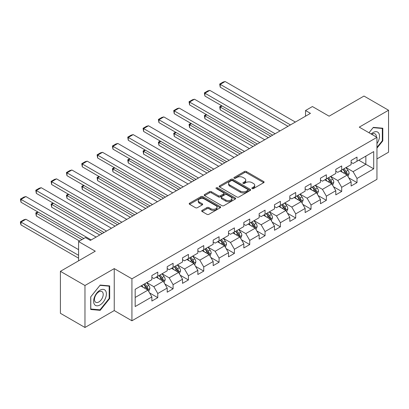 <?xml version="1.0" encoding="UTF-8"?>
<svg xmlns="http://www.w3.org/2000/svg" width="409" height="409" viewBox="0 0 409 409"><rect width="100%" height="100%" fill="white"/><g stroke="black" fill="none" stroke-linecap="round" stroke-linejoin="round"><path stroke-width="0.61" d="M252.113 188.585A0.956 0.552 0 0 0 253.462 188.585L263.708 182.67A1.365 0.787 0 0 0 264.107 182.112A1.365 0.787 0 0 0 263.708 181.555L246.351 171.529A1.365 0.787 0 0 0 244.424 171.529L234.178 177.45A0.956 0.552 0 0 0 233.897 177.838A0.956 0.552 0 0 0 234.178 178.227A0.956 0.552 0 0 0 235.528 178.227L236.852 177.46A4.366 2.52 0 0 1 243.023 177.46L244.47 178.298A4.366 2.52 0 0 1 245.748 180.078A4.366 2.52 0 0 1 244.47 181.862L243.145 182.624A0.956 0.552 0 0 0 242.864 183.017A0.956 0.552 0 0 0 243.145 183.406A0.956 0.552 0 0 0 244.495 183.406L245.819 182.639A4.366 2.52 0 0 1 251.995 182.639L253.437 183.472A4.366 2.52 0 0 1 254.715 185.257A4.366 2.52 0 0 1 253.437 187.036L252.113 187.803A0.956 0.552 0 0 0 251.832 188.191A0.956 0.552 0 0 0 252.113 188.585L252.113 187.803M202.087 210.395A1.365 0.787 0 0 0 201.688 210.952A1.365 0.787 0 0 0 202.087 211.509L206.959 214.321A1.365 0.787 0 0 0 208.887 214.321L220.267 207.752A1.365 0.787 0 0 0 220.666 207.194A1.365 0.787 0 0 0 220.267 206.637L202.905 196.617A1.365 0.787 0 0 0 200.977 196.617L189.597 203.186A1.365 0.787 0 0 0 189.198 203.743A1.365 0.787 0 0 0 189.597 204.296L195.482 207.695A1.365 0.787 0 0 0 197.409 207.695L202.281 204.883A1.365 0.787 0 0 0 202.68 204.326A1.365 0.787 0 0 0 202.281 203.769L199.362 202.087A3.65 2.106 0 0 1 198.293 200.594A3.65 2.106 0 0 1 200.548 198.651A3.65 2.106 0 0 1 204.52 199.106L215.952 205.701A3.65 2.106 0 0 1 217.021 207.194A3.65 2.106 0 0 1 214.766 209.137A3.65 2.106 0 0 1 210.788 208.682L208.887 207.583A1.365 0.787 0 0 0 206.959 207.583L202.087 210.395L202.087 211.509M376.955 158.902L388.55 152.209L388.55 110.236L363.99 96.054L329.112 116.187L312.41 106.544L305.533 110.517L310.446 113.354L90.374 240.41L85.461 237.573L78.584 241.545L78.584 260.83M84.97 285.502L84.97 327.481L114.244 310.574L114.244 268.601L84.97 285.502L60.409 271.325L95.287 251.187L78.584 241.545M114.244 268.601L131.928 278.81L376.955 137.347L376.955 179.321L131.928 320.784L131.928 278.81M388.55 110.236L359.271 127.138L376.955 137.347M236.949 197.005A1.365 0.787 0 0 0 238.876 197.005L250.257 190.436A1.365 0.787 0 0 0 250.656 189.878A1.365 0.787 0 0 0 250.257 189.321L232.9 179.3A1.365 0.787 0 0 0 230.967 179.3L219.592 185.87A1.365 0.787 0 0 0 219.193 186.427A1.365 0.787 0 0 0 219.592 186.985L236.949 197.005M216.647 188.789A0.956 0.552 0 0 1 217.614 188.922L217.614 187.787L235.262 197.976A1.365 0.787 0 0 1 235.661 198.534A1.365 0.787 0 0 1 235.262 199.091L223.881 205.661A1.365 0.787 0 0 1 221.954 205.661L204.597 195.64L204.597 194.526A1.365 0.787 0 0 0 204.193 195.083A1.365 0.787 0 0 0 204.597 195.64M204.597 194.526L209.464 191.714A1.365 0.787 0 0 1 211.392 191.714L218.432 195.778A1.365 0.787 0 0 0 220.364 195.778L223.59 193.912A1.365 0.787 0 0 0 223.994 193.355A1.365 0.787 0 0 0 223.59 192.803L216.264 188.569A0.956 0.552 0 0 1 215.983 188.181A0.956 0.552 0 0 1 216.571 187.67A0.956 0.552 0 0 1 217.614 187.787M84.97 327.481L60.409 313.299L60.409 271.325M149.566 292.905L157.767 297.645L157.767 293.504L167.199 288.059L167.199 292.2L173.094 288.795L173.094 284.654L182.526 279.209L182.526 283.35L188.421 279.945L188.421 275.804L197.854 270.359L197.854 274.5L203.748 271.095L203.748 266.954L213.181 261.509L213.181 265.651L219.076 262.251L219.076 258.11L228.508 252.665L228.508 256.806L234.403 253.401L234.403 249.26L243.83 243.815L243.83 247.956L249.73 244.551L249.73 240.41L259.158 234.965L259.158 239.107L265.052 235.702L265.052 231.56L274.485 226.116L274.485 230.257L280.38 226.852L280.38 222.716L289.812 217.266L289.812 221.407L295.707 218.007L295.707 213.866L305.14 208.421L305.14 212.562L311.034 209.157L311.034 205.016L320.467 199.572L320.467 203.713L326.362 200.308L326.362 196.167L335.794 190.722L335.794 194.863L341.689 191.458L341.689 187.317L351.116 181.872L351.116 186.013L357.011 182.613L357.011 178.472L373.714 168.83L373.714 151.586L365.856 156.12L365.856 164.29L373.714 168.83M157.767 297.645L151.872 301.044L151.872 296.908L135.174 306.551L135.174 289.306L151.872 279.664L151.872 275.523L157.767 272.118L157.767 276.259L167.199 270.814L167.199 266.673L173.094 263.268L173.094 267.409L182.526 261.964L182.526 257.823L188.421 254.418L188.421 258.56L197.854 253.115L197.854 248.974L203.748 245.574L203.748 249.715L213.181 244.27L213.181 240.129L219.076 236.724L219.076 240.865L228.508 235.42L228.508 231.279L234.403 227.874L234.403 232.015L243.83 226.571L243.83 222.43L249.73 219.025L249.73 223.166L259.158 217.721L259.158 213.58L265.052 210.18L265.052 214.316L274.485 208.871L274.485 204.73L280.38 201.33L280.38 205.471L289.812 200.027L289.812 195.885L295.707 192.481L295.707 196.622L305.14 191.177L305.14 187.036L311.034 183.631L311.034 187.772L320.467 182.327L320.467 178.186L326.362 174.781L326.362 178.922L335.794 173.477L335.794 169.336L341.689 165.936L341.689 170.078L351.116 164.628L351.116 160.492L357.011 157.087L357.011 161.228L373.714 151.586M156.197 277.169L163.273 281.249L153.84 286.694L146.765 282.614M151.872 277.394L153.84 278.529L157.767 276.259M153.84 286.694L157.767 293.504M163.273 281.249L167.199 288.059M171.524 268.319L178.595 272.404L169.168 277.849L162.092 273.764M167.199 268.544L169.168 269.679L173.094 267.409M169.168 277.849L173.094 284.654M178.595 272.404L182.526 279.209M186.852 259.47L193.922 263.554L184.49 268.999L177.419 264.914M182.526 259.695L184.49 260.83L188.421 258.56M184.49 268.999L188.421 275.804M193.922 263.554L197.854 270.359M202.174 250.62L209.25 254.705L199.817 260.15L192.746 256.065M197.854 250.85L199.817 251.98L203.748 249.715M199.817 260.15L203.748 266.954M209.25 254.705L213.181 261.509M217.501 241.77L224.577 245.855L215.144 251.3L208.074 247.215M213.181 242L215.144 243.135L219.076 240.865M215.144 251.3L219.076 258.11M224.577 245.855L228.508 252.665M232.828 232.925L239.904 237.005L230.471 242.455L223.396 238.37M228.508 233.15L230.471 234.285L234.403 232.015M230.471 242.455L234.403 249.26M239.904 237.005L243.83 243.815M248.156 224.076L255.231 228.161L245.799 233.605L238.723 229.521M243.83 224.301L245.799 225.436L249.73 223.166M245.799 233.605L249.73 240.41M255.231 228.161L259.158 234.965M263.483 215.226L270.553 219.311L261.126 224.756L254.05 220.671M259.158 215.451L261.126 216.586L265.052 214.316M261.126 224.756L265.052 231.56M270.553 219.311L274.485 226.116M278.81 206.376L285.881 210.461L276.453 215.906L269.378 211.821M274.485 206.606L276.453 207.736L280.38 205.471M276.453 215.906L280.38 222.716M285.881 210.461L289.812 217.266M294.137 197.527L301.208 201.611L291.775 207.056L284.705 202.976M289.812 197.757L291.775 198.892L295.707 196.622M291.775 207.056L295.707 213.866M301.208 201.611L305.14 208.421M309.46 188.682L316.535 192.762L307.103 198.212L300.032 194.127M305.14 188.907L307.103 190.042L311.034 187.772M307.103 198.212L311.034 205.016M316.535 192.762L320.467 199.572M324.787 179.832L331.863 183.917L322.43 189.362L315.354 185.277M320.467 180.057L322.43 181.192L326.362 178.922M322.43 189.362L326.362 196.167M331.863 183.917L335.794 190.722M340.114 170.982L347.19 175.067L337.757 180.512L330.682 176.427M335.794 171.207L337.757 172.342L341.689 170.078M337.757 180.512L341.689 187.317M347.19 175.067L351.116 181.872M358.78 160.205L365.856 164.29L353.085 171.662L346.009 167.578M351.116 162.363L353.085 163.498L357.011 161.228M353.085 171.662L357.011 178.472M114.244 310.574L131.928 320.784M305.533 110.517L305.533 116.187M135.174 297.471L147.946 290.099L140.87 286.014M147.946 290.099L151.872 296.908M348.811 177.874L357.011 182.613M333.483 186.724L341.689 191.458M318.156 195.574L326.362 200.308M302.829 204.423L311.034 209.157M287.501 213.268L295.707 218.007M272.179 222.118L280.38 226.852M256.852 230.967L265.052 235.702M241.525 239.817L249.73 244.551M226.197 248.662L234.403 253.401M210.87 257.512L219.076 262.251M195.543 266.361L203.748 271.095M180.221 275.211L188.421 279.945M164.893 284.061L173.094 288.795M376.955 148.13L382.804 140.86L382.804 128.216L373.32 127.373L369 132.751M90.716 309.495L100.195 310.339L109.678 298.544L109.678 285.906L100.195 285.058L90.716 296.852L90.716 309.495M382.313 140.578L382.804 140.86M109.188 298.263L109.678 298.544M99.193 309.761L100.195 310.339M252.496 188.718L253.437 188.171A4.366 2.52 0 0 0 254.715 186.392L254.715 185.257M245.748 180.078L245.748 181.213A4.366 2.52 0 0 1 244.47 182.997L243.529 183.539M263.708 181.555L263.708 182.67L246.351 172.664A1.365 0.787 0 0 0 244.424 172.664L234.556 178.36M250.236 190.446L232.9 180.435A1.365 0.787 0 0 0 230.967 180.435L219.607 186.995M247.844 190.267A0.956 0.552 0 0 0 248.125 189.878A0.956 0.552 0 0 0 247.844 189.49L232.609 180.691A0.956 0.552 0 0 0 231.259 180.691L229.863 181.499A4.366 2.52 0 0 0 228.585 183.278A4.366 2.52 0 0 0 229.863 185.062L240.277 191.075A4.366 2.52 0 0 0 246.448 191.075L247.844 190.267L247.844 191.402A0.956 0.552 0 0 0 248.125 191.013L248.125 189.878M228.585 183.278L228.585 184.413A4.366 2.52 0 0 0 229.863 186.197L229.863 185.062M247.844 191.402L246.448 192.21A4.366 2.52 0 0 1 240.277 192.21L229.863 186.197M204.612 195.65L209.464 192.849L209.464 191.714M223.994 193.355L223.994 194.49A1.365 0.787 0 0 1 223.59 195.047L220.364 196.913A1.365 0.787 0 0 1 218.432 196.913L211.392 192.849A1.365 0.787 0 0 0 209.464 192.849M217.614 188.922L235.241 199.101M225.737 199.996A3.65 2.106 0 0 0 229.715 200.451A3.65 2.106 0 0 0 231.964 198.508A3.65 2.106 0 0 0 230.896 197.02L226.872 194.694A1.365 0.787 0 0 0 224.945 194.694L221.714 196.56A1.365 0.787 0 0 0 221.315 197.118A1.365 0.787 0 0 0 221.714 197.67L225.737 199.996L225.737 201.131A3.65 2.106 0 0 0 229.715 201.586A3.65 2.106 0 0 0 231.964 199.643L231.964 198.508M221.315 197.118L221.315 198.247A1.365 0.787 0 0 0 221.714 198.805L221.714 197.67M225.737 201.131L221.714 198.805M217.021 207.194L217.021 208.329A3.65 2.106 0 0 1 214.766 210.272A3.65 2.106 0 0 1 210.788 209.817L208.887 208.718A1.365 0.787 0 0 0 206.959 208.718L202.107 211.519M198.293 200.594L198.293 201.729A3.65 2.106 0 0 0 199.362 203.217L199.362 202.087M202.261 204.894L199.362 203.217M220.246 207.762L202.905 197.746A1.365 0.787 0 0 0 200.977 197.746L189.618 204.306M347.967 176.412L349.133 173.467A3.681 2.127 -120 0 0 347.957 170.333L345.932 167.624M342.394 172.301L341.019 170.461M270.799 136.243L220.236 107.046L220.236 109.883L268.345 137.659M346.617 174.74L347.144 173.626A3.681 2.127 -120 0 0 346.091 171.412L344.066 168.702M343.141 169.234L345.39 172.24A1.876 1.084 60 0 1 345.733 172.808L347.144 173.626M342.885 169.382L344.915 172.092A3.681 2.127 60 0 1 345.968 174.306M222.102 105.967L220.236 107.046L219.694 106.734L221.56 105.655M220.236 109.883L219.694 106.734M290.451 124.898L220.236 84.356L220.236 87.194L287.992 126.315M295.364 122.061L225.144 81.519L220.236 84.356L219.694 84.044L223.13 82.061L225.144 81.519M220.236 87.194L219.694 84.044M376.955 143.585A9.029 5.215 120 0 0 378.657 140.394A9.029 5.215 120 0 0 378.095 132.398A9.029 5.215 120 0 0 371.173 134.009M381.704 128.119L382.313 128.472L382.313 140.722L376.955 147.383M369.015 132.761L373.126 127.649L382.313 128.472M376.326 136.984A6.181 3.569 120 0 0 375.053 133.871A6.181 3.569 120 0 0 371.725 134.326M100 304.961A9.029 5.215 120 0 0 106.386 293.897A9.029 5.215 120 0 0 100 290.211A9.029 5.215 120 0 0 93.615 301.275A9.029 5.215 120 0 0 100 304.961M98.835 301.965A6.181 3.569 120 0 0 102.879 296.515A6.181 3.569 120 0 0 101.928 291.561A6.181 3.569 120 0 0 98.835 291.868A6.181 3.569 120 0 0 94.796 297.317A6.181 3.569 120 0 0 95.747 302.271A6.181 3.569 120 0 0 98.835 301.965M90.813 296.765L100 285.339L109.188 286.157L109.188 298.406L100 309.833L90.813 309.015L90.793 296.755M108.579 285.809L109.188 286.157M332.64 185.262L333.805 182.317A3.681 2.127 -120 0 0 332.629 179.183L330.605 176.473M327.067 181.146L325.692 179.311M255.477 145.088L204.909 115.895L204.909 118.733L253.018 146.509M331.29 183.585L331.817 182.47A3.681 2.127 -120 0 0 330.763 180.257L328.739 177.552M327.814 178.084L330.063 181.085A1.876 1.084 60 0 1 330.406 181.657L331.817 182.47M327.558 178.232L329.588 180.936A3.681 2.127 60 0 1 330.641 183.155M206.775 114.817L204.909 115.895L204.367 115.583L206.233 114.505M204.909 118.733L204.367 115.583M317.312 194.106L318.478 191.167A3.681 2.127 -120 0 0 317.307 188.028L315.278 185.323M311.745 189.996L310.365 188.16M240.149 153.937L189.582 124.745L189.582 127.577L237.69 155.354M315.968 192.434L316.494 191.32A3.681 2.127 -120 0 0 315.436 189.106L313.412 186.402M312.486 186.933L314.736 189.934A1.876 1.084 60 0 1 315.078 190.507L316.494 191.32M312.231 187.082L314.26 189.786A3.681 2.127 60 0 1 315.313 192M191.448 123.666L189.582 124.745L189.04 124.433L190.906 123.354M189.582 127.577L189.04 124.433M275.124 133.743L204.909 93.206L204.909 96.043L272.67 135.164M280.037 130.911L209.822 90.369L204.909 93.206L204.367 92.894L207.808 90.91L209.822 90.369M204.909 96.043L204.367 92.894M259.797 142.593L189.582 102.056L189.582 104.888L257.343 144.009M264.71 139.755L194.495 99.218L189.582 102.056L189.04 101.744L192.481 99.755L194.495 99.218M189.582 104.888L189.04 101.744M301.985 202.956L303.156 200.011A3.681 2.127 -120 0 0 301.98 196.877L299.95 194.173M296.418 198.846L295.037 197.005M224.822 162.787L174.254 133.59L174.254 136.427L222.368 164.203M300.641 201.284L301.167 200.17A3.681 2.127 -120 0 0 300.114 197.956L298.084 195.246M297.164 195.783L299.414 198.784A1.876 1.084 60 0 1 299.751 199.352L301.167 200.17M296.903 195.931L298.933 198.636A3.681 2.127 60 0 1 299.986 200.85M176.121 132.516L174.254 133.59L173.713 133.278L175.584 132.204M174.254 136.427L173.713 133.278M286.658 211.806L287.829 208.861A3.681 2.127 -120 0 0 286.653 205.727L284.623 203.017M281.09 207.695L279.71 205.855M209.495 171.637L158.927 142.439L158.927 145.277L207.041 173.053M285.313 210.134L285.84 209.019A3.681 2.127 -120 0 0 284.787 206.806L282.757 204.096M281.837 204.628L284.086 207.634A1.876 1.084 60 0 1 284.424 208.201L285.84 209.019M281.581 204.776L283.606 207.486A3.681 2.127 60 0 1 284.659 209.699M160.793 141.361L158.927 142.439L158.39 142.127L160.256 141.049M158.927 145.277L158.39 142.127M271.331 220.656L272.501 217.711A3.681 2.127 -120 0 0 271.325 214.577L269.296 211.867M265.763 216.545L264.388 214.705M194.168 180.481L143.6 151.289L143.6 154.127L191.714 181.903M269.986 218.979L270.513 217.869A3.681 2.127 -120 0 0 269.459 215.65L267.43 212.946M266.51 213.478L268.759 216.484A1.876 1.084 60 0 1 269.102 217.051L270.513 217.869M266.254 213.626L268.278 216.335A3.681 2.127 60 0 1 269.337 218.549M145.471 150.21L143.6 151.289L143.063 150.977L144.929 149.898M143.6 154.127L143.063 150.977M244.47 151.442L174.254 110.9L174.254 113.738L242.016 152.859M249.383 148.605L179.168 108.068L174.254 110.9L173.713 110.588L177.153 108.605L179.168 108.068M174.254 113.738L173.713 110.588M229.147 160.292L158.927 119.75L158.927 122.588L226.688 161.708M234.055 157.455L163.84 116.913L158.927 119.75L158.39 119.438L161.826 117.455L163.84 116.913M158.927 122.588L158.39 119.438M213.82 169.137L143.6 128.6L143.6 131.437L211.361 170.558M218.733 166.305L148.513 125.762L143.6 128.6L143.063 128.288L146.499 126.304L148.513 125.762M143.6 131.437L143.063 128.288M198.493 177.987L128.278 137.45L128.278 140.287L196.034 179.408M203.406 175.154L133.186 134.612L128.278 137.45L127.736 137.138L131.171 135.149L133.186 134.612M128.278 140.287L127.736 137.138M183.166 186.836L112.95 146.299L112.95 149.132L180.712 188.252M188.079 183.999L117.864 143.462L112.95 146.299L112.409 145.987L115.849 143.999L117.864 143.462M112.95 149.132L112.409 145.987M167.838 195.686L97.623 155.144L97.623 157.981L165.384 197.102M172.751 192.849L102.536 152.312L97.623 155.144L97.081 154.832L100.522 152.848L102.536 152.312M97.623 157.981L97.081 154.832M152.511 204.536L82.296 163.994L82.296 166.831L150.057 205.952M157.424 201.698L87.209 161.156L82.296 163.994L81.754 163.682L85.195 161.698L87.209 161.156M82.296 166.831L81.754 163.682M137.189 213.38L66.969 172.843L66.969 175.681L134.73 214.802M142.097 210.548L71.882 170.006L66.969 172.843L66.432 172.532L69.867 170.548L71.882 170.006M66.969 175.681L66.432 172.532M121.862 222.23L51.641 181.693L51.641 184.525L119.402 223.651M126.775 219.393L56.554 178.856L51.641 181.693L51.105 181.381L54.54 179.393L56.554 178.856M51.641 184.525L51.105 181.381M256.003 229.505L257.174 226.56A3.681 2.127 -120 0 0 255.998 223.421L253.974 220.717M250.436 225.39L249.061 223.554M178.84 189.331L128.278 160.139L128.278 162.976L176.386 190.752M254.659 227.828L255.185 226.714A3.681 2.127 -120 0 0 254.132 224.5L252.102 221.796M251.182 222.327L253.432 225.328A1.876 1.084 60 0 1 253.774 225.901L255.185 226.714M250.927 222.476L252.956 225.18A3.681 2.127 60 0 1 254.009 227.399M130.144 159.06L128.278 160.139L127.736 159.827L129.602 158.748M128.278 162.976L127.736 159.827M240.681 238.35L241.847 235.41A3.681 2.127 -120 0 0 240.671 232.271L238.646 229.567M235.109 234.239L233.733 232.404M163.518 198.181L112.95 168.989L112.95 171.821L161.059 199.597M239.331 236.678L239.858 235.564A3.681 2.127 -120 0 0 238.805 233.35L236.78 230.645M235.855 231.177L238.104 234.178A1.876 1.084 60 0 1 238.447 234.751L239.858 235.564M235.599 231.325L237.629 234.03A3.681 2.127 60 0 1 238.682 236.244M114.817 167.91L112.95 168.989L112.409 168.677L114.275 167.598M112.95 171.821L112.409 168.677M225.354 247.2L226.52 244.255A3.681 2.127 -120 0 0 225.349 241.121L223.319 238.416M219.786 243.089L218.406 241.249M148.191 207.031L97.623 177.833L97.623 180.671L145.732 208.447M224.009 245.528L224.536 244.413A3.681 2.127 -120 0 0 223.478 242.2L221.453 239.49M220.528 240.027L222.777 243.028A1.876 1.084 60 0 1 223.12 243.595L224.536 244.413M220.272 240.175L222.302 242.88A3.681 2.127 60 0 1 223.355 245.093M99.489 176.76L97.623 177.833L97.081 177.521L98.947 176.448M97.623 180.671L97.081 177.521M210.027 256.049L211.197 253.105A3.681 2.127 -120 0 0 210.022 249.971L207.992 247.261M204.459 251.939L203.079 250.098M132.864 215.88L82.296 186.683L82.296 189.52L130.405 217.297M208.682 254.378L209.209 253.263A3.681 2.127 -120 0 0 208.155 251.049L206.126 248.34M205.206 248.871L207.455 251.878A1.876 1.084 60 0 1 207.792 252.445L209.209 253.263M204.945 249.02L206.974 251.729A3.681 2.127 60 0 1 208.028 253.943M84.162 185.604L82.296 186.683L81.754 186.371L83.625 185.292M82.296 189.52L81.754 186.371M194.699 264.899L195.87 261.954A3.681 2.127 -120 0 0 194.694 258.82L192.665 256.111M189.132 260.789L187.751 258.948M117.536 224.725L66.969 195.533L66.969 198.37L115.082 226.146M193.355 263.222L193.881 262.113A3.681 2.127 -120 0 0 192.828 259.894L190.798 257.189M189.878 257.721L192.128 260.722A1.876 1.084 60 0 1 192.465 261.295L193.881 262.113M189.623 257.869L191.647 260.579A3.681 2.127 60 0 1 192.7 262.793M68.835 194.454L66.969 195.533L66.432 195.221L68.298 194.142M66.969 198.37L66.432 195.221M179.372 273.749L180.543 270.804A3.681 2.127 -120 0 0 179.367 267.665L177.337 264.96M173.805 269.633L172.429 267.798M102.209 233.575L51.641 204.382L51.641 207.215L99.755 234.996M178.027 272.072L178.554 270.957A3.681 2.127 -120 0 0 177.501 268.744L175.471 266.039M174.551 266.571L176.8 269.572A1.876 1.084 60 0 1 177.143 270.144L178.554 270.957M174.295 266.719L176.32 269.424A3.681 2.127 60 0 1 177.373 271.637M53.513 203.304L51.641 204.382L51.105 204.071L52.971 202.992M51.641 207.215L51.105 204.071M164.045 282.593L165.216 279.649A3.681 2.127 -120 0 0 164.04 276.515L162.015 273.81M158.477 278.483L157.102 276.642M81.974 239.587L36.319 213.232L36.319 216.064L79.515 241.008M162.7 280.922L163.227 279.807A3.681 2.127 -120 0 0 162.174 277.593L160.144 274.889M159.224 275.421L161.473 278.422A1.876 1.084 60 0 1 161.816 278.989L163.227 279.807M158.968 275.569L160.993 278.273A3.681 2.127 60 0 1 162.051 280.487M38.185 212.153L36.319 213.232L35.777 212.915L37.643 211.842M36.319 216.064L35.777 212.915M106.534 231.08L36.319 190.543L36.319 193.375L104.075 232.496M111.447 228.242L41.227 187.705L36.319 190.543L35.777 190.231L39.213 188.242L41.227 187.705M36.319 193.375L35.777 190.231M148.723 291.443L149.888 288.498A3.681 2.127 -120 0 0 148.712 285.364L146.688 282.66M78.584 255.328L20.992 222.077L25.905 219.244L78.584 249.659M143.15 287.333L141.775 285.492M20.992 224.914L20.45 222.9L20.45 221.765L20.992 222.077L20.992 224.914L78.584 258.166M147.373 289.771L147.9 288.657A3.681 2.127 -120 0 0 146.846 286.443L144.822 283.734M143.896 284.265L146.146 287.271A1.876 1.084 60 0 1 146.488 287.839L147.9 288.657M143.641 284.413L145.67 287.123A3.681 2.127 60 0 1 146.724 289.337M20.45 221.765L23.891 219.781L25.905 219.244M91.207 239.93L20.992 199.387L20.992 202.225L83.84 238.508M96.12 237.092L25.905 196.555L20.992 199.387L20.45 199.076L23.891 197.092L25.905 196.555M20.992 202.225L20.45 199.076M253.437 188.171L253.437 187.036M243.145 183.406L243.145 182.624M244.47 182.997L244.47 181.862M234.178 178.227L234.178 177.45M244.424 172.664L244.424 171.529M246.351 172.664L246.351 171.529M219.592 186.985L219.592 185.87M230.967 180.435L230.967 179.3M232.9 180.435L232.9 179.3M250.257 190.436L250.257 189.321M240.277 192.21L240.277 191.075M246.448 192.21L246.448 191.075M211.392 192.849L211.392 191.714M218.432 196.913L218.432 195.778M220.364 196.913L220.364 195.778M223.59 195.047L223.59 193.912M235.262 199.091L235.262 197.976M206.959 208.718L206.959 207.583M208.887 208.718L208.887 207.583M210.788 209.817L210.788 208.682M202.281 204.883L202.281 203.769M189.597 204.296L189.597 203.186M200.977 197.746L200.977 196.617M202.905 197.746L202.905 196.617M220.267 207.752L220.267 206.637M346.827 174.858L349.107 173.539M346.091 171.412L347.957 170.333M343.473 172.92L344.915 172.092M331.5 183.707L333.785 182.388M330.763 180.257L332.629 179.183M328.146 181.77L329.588 180.936M316.172 192.552L318.458 191.233M315.436 189.106L317.307 188.028M312.819 190.62L314.26 189.786M300.845 201.402L303.13 200.083M300.114 197.956L301.98 196.877M297.491 199.469L298.933 198.636M285.518 210.252L287.803 208.933M284.787 206.806L286.653 205.727M282.169 208.314L283.606 207.486M270.191 219.101L272.476 217.782M269.459 215.65L271.325 214.577M266.842 217.164L268.278 216.335M254.868 227.951L257.149 226.632M254.132 224.5L255.998 223.421M251.515 226.013L252.956 225.18M239.541 236.796L241.826 235.477M238.805 233.35L240.671 232.271M236.187 234.863L237.629 234.03M224.214 245.645L226.499 244.326M223.478 242.2L225.349 241.121M220.86 243.713L222.302 242.88M208.887 254.495L211.172 253.176M208.155 251.049L210.022 249.971M205.533 252.558L206.974 251.729M193.559 263.345L195.845 262.026M192.828 259.894L194.694 258.82M190.211 261.407L191.647 260.579M178.232 272.195L180.517 270.876M177.501 268.744L179.367 267.665M174.883 270.257L176.32 269.424M162.91 281.039L165.19 279.72M162.174 277.593L164.04 276.515M159.556 279.107L160.993 278.273M147.583 289.889L149.863 288.57M146.846 286.443L148.712 285.364M144.229 287.956L145.67 287.123"/></g></svg>
